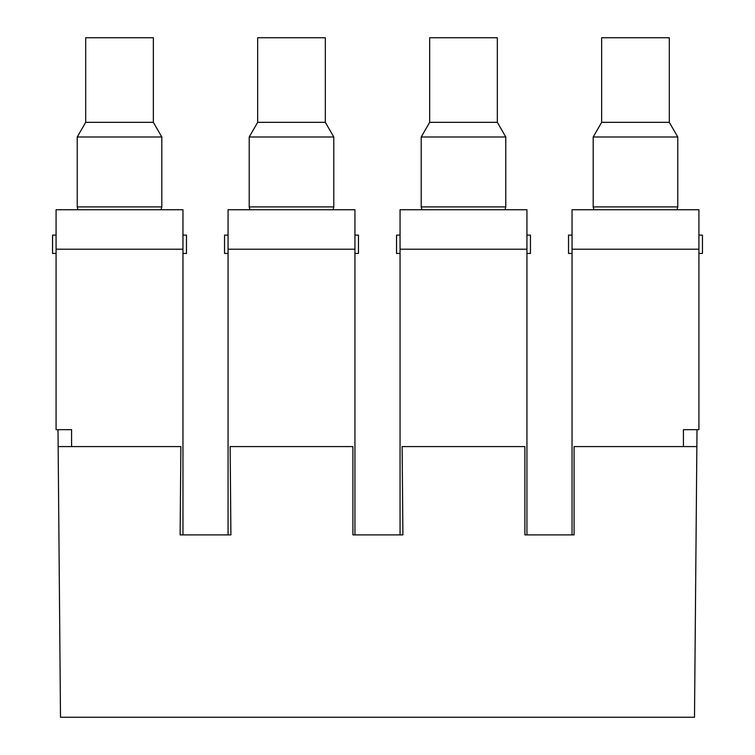 <?xml version="1.0" encoding="UTF-8"?>
<svg xmlns="http://www.w3.org/2000/svg" width="755" height="755" viewBox="0 0 755 755"><rect width="100%" height="100%" fill="white"/><g stroke="black" fill="none" stroke-linecap="round" stroke-linejoin="round"><path stroke-width="1.13" d="M58.135 446.582L180.889 446.582L180.124 534.899L230.907 534.899L230.143 446.582L352.906 446.582L352.906 534.899L402.906 534.899L402.132 446.582L524.895 446.582L524.895 534.899L574.083 534.899L574.083 446.582L696.865 446.582L694.496 717.25L60.504 717.25L58.003 429.661M697.007 429.661L696.865 446.582M182.955 249.216L56.078 249.216L56.078 209.739L182.955 209.739L182.955 534.899M56.078 249.216L56.078 429.661L71.583 429.661L71.583 446.582M698.922 249.216L572.045 249.216L572.045 209.739L698.922 209.739L698.922 429.661L683.417 429.661L683.417 446.582M572.045 249.216L572.045 534.899M526.933 249.216L400.056 249.216L400.056 209.739L526.933 209.739L526.933 534.899M400.056 249.216L400.056 534.899M354.944 249.216L228.067 249.216L228.067 209.739L354.944 209.739L354.944 534.899M228.067 249.216L228.067 534.899M182.955 253.444L186.476 253.444L186.476 235.116L182.955 235.116M77.982 209.739L77.227 206.917L161.806 206.917L161.051 209.739M56.078 253.444L52.548 253.444L52.548 235.116L56.078 235.116M153.35 122.338L85.683 122.338L85.683 37.75L153.35 37.75L153.35 122.338L161.806 136.985L77.227 136.985L77.227 206.917M354.944 253.444L358.465 253.444L358.465 235.116L354.944 235.116M249.971 209.739L249.216 206.917L333.795 206.917L333.04 209.739M228.067 253.444L224.546 253.444L224.546 235.116L228.067 235.116M325.339 122.338L257.672 122.338L257.672 37.75L325.339 37.75L325.339 122.338L333.795 136.985L249.216 136.985L249.216 206.917M526.933 253.444L530.454 253.444L530.454 235.116L526.933 235.116M421.96 209.739L421.205 206.917L505.784 206.917L505.029 209.739M400.056 253.444L396.535 253.444L396.535 235.116L400.056 235.116M497.328 122.338L429.661 122.338L429.661 37.75L497.328 37.75L497.328 122.338L505.784 136.985L421.205 136.985L421.205 206.917M698.922 253.444L702.452 253.444L702.452 235.116L698.922 235.116M593.949 209.739L593.194 206.917L677.773 206.917L677.018 209.739M572.045 235.116L568.524 235.116L568.524 253.444L572.045 253.444M669.317 122.338L601.65 122.338L601.65 37.75L669.317 37.75L669.317 122.338L677.773 136.985L593.194 136.985L593.194 206.917M161.806 136.985L161.806 206.917M85.683 122.338L77.227 136.985M333.795 136.985L333.795 206.917M257.672 122.338L249.216 136.985M505.784 136.985L505.784 206.917M429.661 122.338L421.205 136.985M677.773 136.985L677.773 206.917M601.65 122.338L593.194 136.985"/></g></svg>
